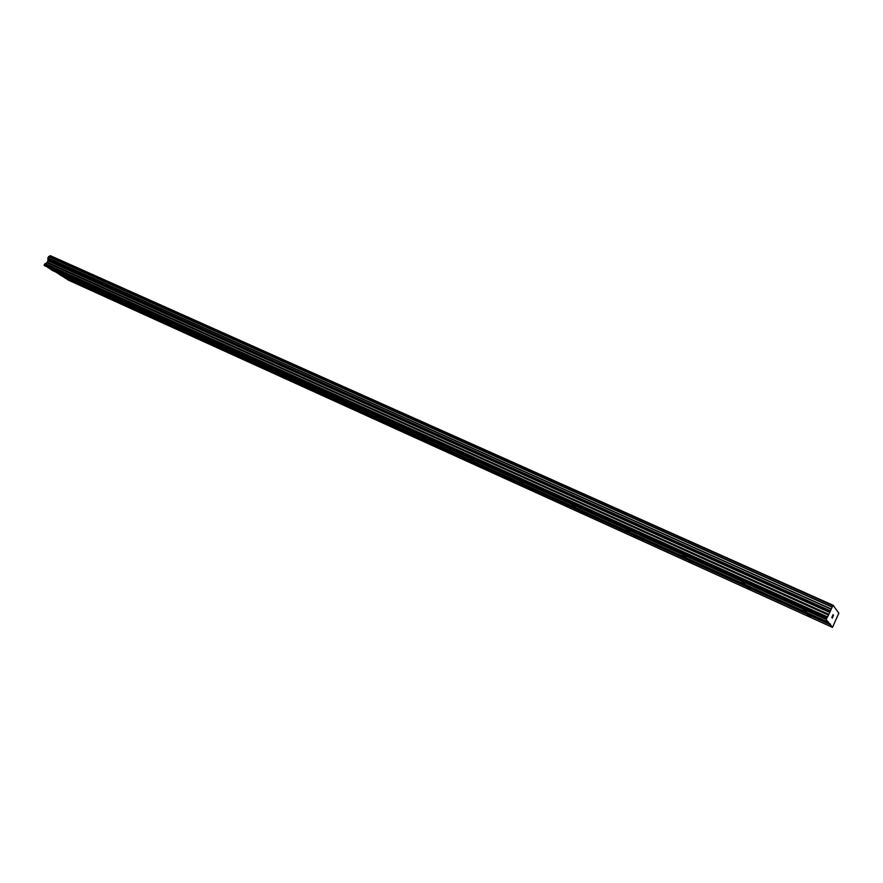 <?xml version="1.0" encoding="UTF-8"?>
<svg xmlns="http://www.w3.org/2000/svg" width="883" height="883" viewBox="0 0 883 883"><rect width="100%" height="100%" fill="white"/><g stroke="black" fill="none" stroke-linecap="round" stroke-linejoin="round"><path stroke-width="1.32" d="M75.11 282.284L78.234 283.973L75.11 282.284M109.624 297.946L112.737 299.635L109.624 297.946M145.287 314.138L148.388 315.816L145.287 314.138M182.152 330.882L185.242 332.549L182.152 330.882M220.297 348.2L223.377 349.856L220.297 348.2M259.779 366.125L262.847 367.769L259.779 366.125M300.684 384.69L303.73 386.335L300.684 384.69M343.068 403.928L346.103 405.562L343.068 403.928M387.019 423.884L390.043 425.507L387.019 423.884M432.637 444.591L435.65 446.202L432.637 444.591M480.01 466.103L483.001 467.703L480.01 466.103M529.248 488.454L532.228 490.043L529.248 488.454M580.451 511.699L583.42 513.277L580.451 511.699M633.74 535.893L636.698 537.46L633.74 535.893M689.259 561.102L692.217 562.659L689.259 561.102M747.15 587.383L750.086 588.928L747.15 587.383M807.559 614.811L810.484 616.345L807.559 614.811M60.739 273.575L63.929 275.308L60.739 273.575M95.552 289.337L98.73 291.07L95.552 289.337M131.545 305.639L134.713 307.361L131.545 305.639M168.774 322.505L171.931 324.216L168.774 322.505M207.306 339.966L210.452 341.666L207.306 339.966M247.218 358.045L250.353 359.734L247.218 358.045M288.586 376.776L291.699 378.454L288.586 376.776M331.478 396.202L334.58 397.88L331.478 396.202M375.992 416.368L379.083 418.023L375.992 416.368M422.217 437.306L425.297 438.95L422.217 437.306M470.253 459.061L473.321 460.694L470.253 459.061M520.219 481.699L523.266 483.321L520.219 481.699M572.217 505.253L575.252 506.853L572.217 505.253M626.378 529.778L629.402 531.378L626.378 529.778M682.846 555.363L685.859 556.941L682.846 555.363M741.775 582.052L744.777 583.619L741.775 582.052M803.32 609.921L806.311 611.489L803.32 609.921M833 614.866L832.47 615.97L833.177 615.087M832.492 616.29L831.863 617.272L832.393 616.157M831.963 617.692L833.066 614.645M833.088 615.815L833.464 615.175M832.316 618.144L833.375 615.363M828.497 615.12L833.055 605.23L838.85 613.177L832.47 627.36L826.113 619.469L828.497 615.12L46.777 262.737L44.15 264.911L52.66 270.617L828.331 622.228M55.938 272.107L68.543 280.209L832.47 627.36M833.055 605.23L50.276 255.64L47.859 257.869L47.936 260.927L46.777 262.737M830.539 624.138L60.364 274.779M830.351 624.734L60.386 275.286M832.779 605.628L49.901 255.849M830.329 610.926L47.991 259.635M829.788 612.493L47.936 260.927M826.322 618.762L44.15 264.911M826.113 619.469L44.216 265.518M832.846 605.517L49.978 255.783M831.929 606.864L48.686 256.489M831.808 607.04L48.532 256.589M830.958 608.851L47.859 257.869M830.892 609.082L47.87 258.068M830.362 610.826L48.013 259.569M830.119 611.632L48.068 260.264M828.916 614.358L47.24 262.262M827.305 616.798L45.066 263.576M826.885 617.559L44.603 264.05"/></g></svg>
